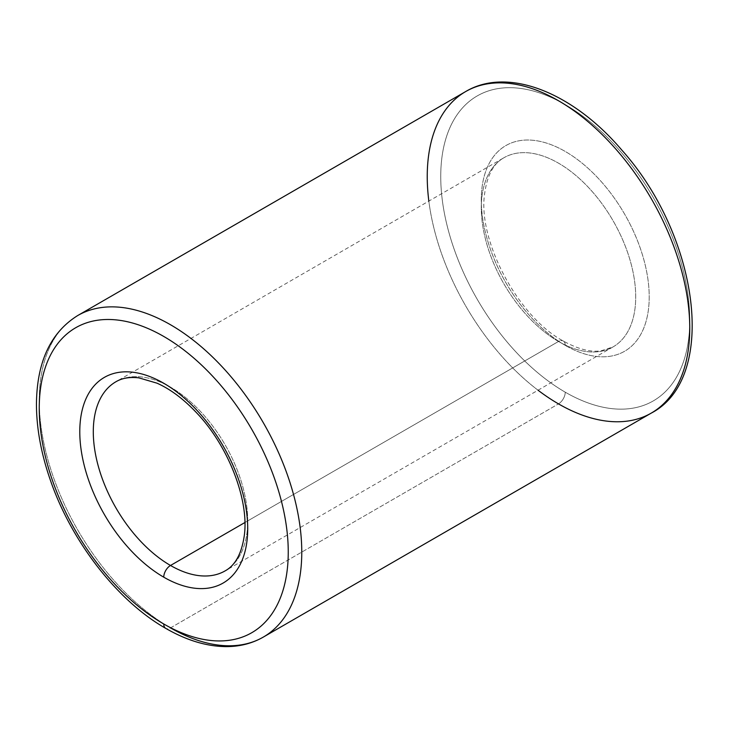 <?xml version="1.0" encoding="UTF-8"?>
<svg xmlns="http://www.w3.org/2000/svg" width="729" height="729" viewBox="0 0 729 729"><rect width="100%" height="100%" fill="white"/><g stroke="black" fill="none" stroke-linecap="round" stroke-linejoin="round"><path stroke-width="0.55" stroke-dasharray="3.65 2.73" d="M465.685 91.553A185.631 107.172 -120 0 0 437.227 240.306A185.631 107.172 -120 0 0 558.496 403.884A9.559 5.513 120 0 0 565.248 392.184A176.072 101.659 60 0 1 457.429 114.28A176.072 101.659 60 0 1 673.077 238.784A176.072 101.659 60 0 1 565.248 392.184A176.072 101.659 -120 0 0 673.077 238.784A176.072 101.659 -120 0 0 457.429 114.28A176.072 101.659 -120 0 0 565.248 392.184A9.559 5.513 -60 0 1 558.496 403.884A185.631 107.172 -120 0 0 651.307 413.079M565.248 345.373A118.745 68.562 -120 0 0 637.966 241.919A118.745 68.562 -120 0 0 492.531 157.956A118.745 68.562 -120 0 0 565.248 345.373A118.745 68.562 60 0 1 492.531 157.956A118.745 68.562 60 0 1 637.966 241.919A118.745 68.562 60 0 1 565.248 345.373A9.559 5.513 120 0 0 563.271 340.999A9.559 5.513 -60 0 1 565.248 345.373M558.496 341.473A109.195 63.04 -120 0 0 613.089 346.886A109.195 63.04 -120 0 0 613.098 220.796A109.195 63.04 -120 0 0 503.903 157.756A109.195 63.04 -120 0 0 487.163 245.254A109.195 63.04 -120 0 0 558.496 341.473A9.559 5.513 -60 0 1 563.271 340.999A9.559 5.513 120 0 0 558.496 341.473A109.195 63.04 60 0 1 487.163 245.254A109.195 63.04 60 0 1 503.903 157.756A109.195 63.04 60 0 1 613.098 220.796A109.195 63.04 60 0 1 613.089 346.886A109.195 63.04 60 0 1 558.496 341.473L244.898 522.529L558.496 341.473M225.106 570.889A109.195 63.04 -120 0 0 225.106 444.799A109.195 63.04 -120 0 0 115.911 381.759A109.195 63.04 60 0 1 225.106 444.799A109.195 63.04 60 0 1 225.106 570.889L613.089 346.886L600.997 350.859C590.335 352.344 577.76 349.054 563.271 340.999C518.319 317.17 477.668 240.616 484.585 194.042C487.1 175.47 493.533 163.369 503.903 157.756L115.911 381.759M170.504 627.888L558.496 403.884L170.504 627.888A9.559 5.513 -60 0 1 165.729 628.362A9.559 5.513 120 0 0 170.504 627.888A185.631 107.172 60 0 1 49.235 464.309A185.631 107.172 60 0 1 77.693 315.557A185.631 107.172 -120 0 0 49.235 464.309A185.631 107.172 -120 0 0 170.504 627.888A185.631 107.172 -120 0 0 263.324 637.082M538.029 390.215A185.631 107.172 60 0 1 428.843 201.086"/><path stroke-width="1.09" d="M244.898 522.529L170.504 565.476A109.195 63.04 -120 0 0 225.106 570.889A109.195 63.04 60 0 1 170.504 565.476L244.898 522.529M115.911 381.759A109.195 63.04 -120 0 0 99.171 469.257A109.195 63.04 -120 0 0 170.504 565.476A109.195 63.04 60 0 1 99.171 469.257A109.195 63.04 60 0 1 115.911 381.759C122.044 378.105 129.689 376.802 138.856 377.859L156.99 383.172C170.331 389.113 183.471 398.936 196.429 412.632C228.514 446.002 249.127 500.103 244.352 535.168C241.764 553.429 235.349 565.33 225.106 570.889M163.752 577.177A118.745 68.562 -120 0 0 236.469 473.722A118.745 68.562 -120 0 0 91.034 389.76A118.745 68.562 -120 0 0 163.752 577.177A9.559 5.513 -60 0 1 170.504 565.476A9.559 5.513 120 0 0 163.752 577.177A118.745 68.562 60 0 1 91.034 389.76A118.745 68.562 60 0 1 236.469 473.722A118.745 68.562 60 0 1 163.752 577.177M163.752 623.988A176.072 101.659 -120 0 0 271.571 470.588A176.072 101.659 -120 0 0 55.923 346.084A176.072 101.659 -120 0 0 163.752 623.988A176.072 101.659 60 0 1 55.923 346.084A176.072 101.659 60 0 1 271.571 470.588A176.072 101.659 60 0 1 163.752 623.988A9.559 5.513 120 0 0 165.729 628.362A9.559 5.513 -60 0 1 163.752 623.988M428.843 201.086A185.631 107.172 60 0 1 465.685 91.553C507.913 66.385 572.967 92.619 621.618 149.873C698.737 235.622 718.557 378.078 651.307 413.079A185.631 107.172 -120 0 0 651.316 198.735A185.631 107.172 -120 0 0 465.685 91.553A185.631 107.172 60 0 1 651.316 198.735A185.631 107.172 60 0 1 651.307 413.079L263.324 637.082A185.631 107.172 -120 0 0 263.324 422.738A185.631 107.172 -120 0 0 77.693 315.557A185.631 107.172 60 0 1 263.324 422.738A185.631 107.172 60 0 1 263.324 637.082A185.631 107.172 60 0 1 170.504 627.888M651.307 413.079A185.631 107.172 60 0 1 558.496 403.884A185.631 107.172 60 0 1 538.029 390.215M263.324 637.082C252.125 643.488 239.622 646.659 225.826 646.614C206.462 646.386 186.433 640.299 165.729 628.362C117.369 600.951 71.269 541.392 50.228 479.755C41.024 453.174 36.432 427.832 36.45 403.738C36.906 361.885 50.647 332.488 77.693 315.557L465.685 91.553"/></g></svg>
